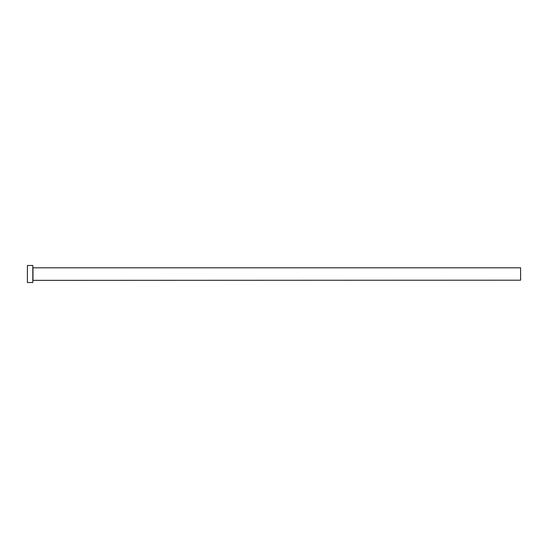 <?xml version="1.0" encoding="UTF-8"?>
<svg xmlns="http://www.w3.org/2000/svg" width="548" height="548" viewBox="0 0 548 548"><rect width="100%" height="100%" fill="white"/><g stroke="black" fill="none" stroke-linecap="round" stroke-linejoin="round"><path stroke-width="0.82" d="M32.976 280.192L32.976 267.808L520.6 267.808L520.6 280.192L32.818 280.35M32.818 274L32.818 282.515L27.4 282.515L27.4 265.485L32.818 265.485L32.818 274"/></g></svg>
